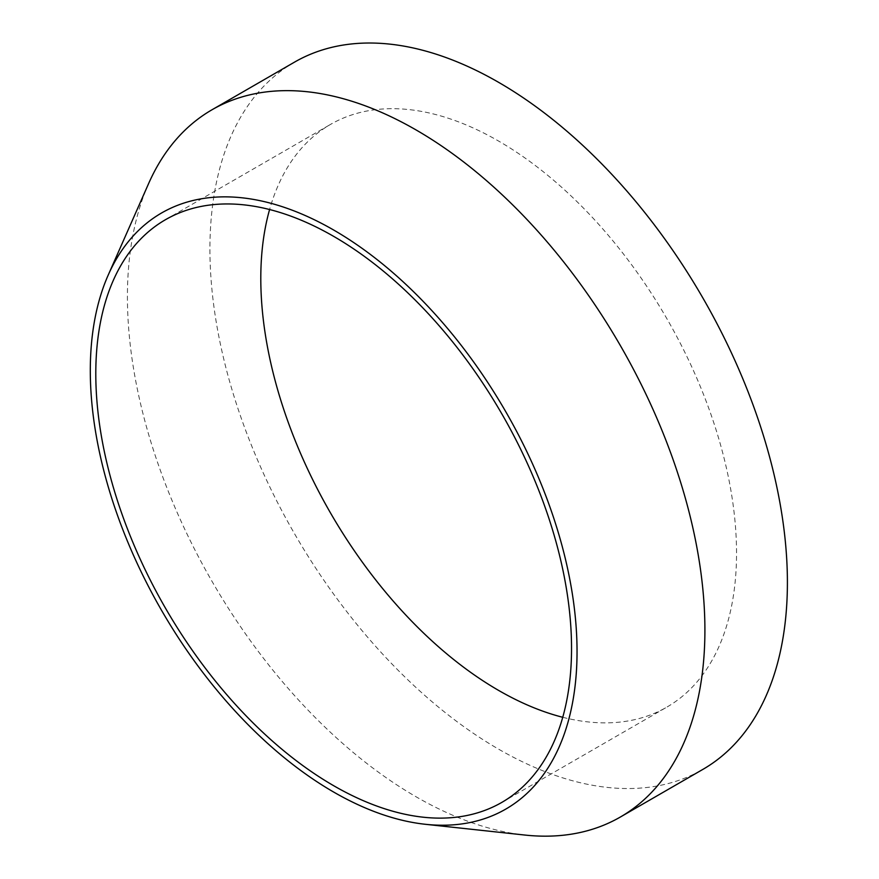 <?xml version="1.0" encoding="UTF-8"?>
<svg xmlns="http://www.w3.org/2000/svg" width="879" height="879" viewBox="0 0 879 879"><rect width="100%" height="100%" fill="white"/><g stroke="black" fill="none" stroke-linecap="round" stroke-linejoin="round"><path stroke-width="0.66" stroke-dasharray="4.39 3.3" d="M562.747 717.286A336.393 194.215 -120 0 0 666.864 707.112A336.393 194.215 -120 0 0 666.864 318.67A336.393 194.215 -120 0 0 330.46 124.444A336.393 194.215 -120 0 0 269.589 209.532M294.498 62.145A408.339 235.759 -120 0 0 231.902 389.353A408.339 235.759 -120 0 0 498.668 749.194A408.339 235.759 -120 0 0 702.837 769.411M148.661 183.458A408.339 235.759 -120 0 0 416.163 796.824A408.339 235.759 -120 0 0 524.862 835.05M501.865 802.373L666.864 707.112M165.472 219.706L330.46 124.444"/><path stroke-width="1.32" d="M269.589 209.532A336.393 194.215 -120 0 0 498.668 690.444A336.393 194.215 -120 0 0 562.747 717.286M425.282 824.282L524.862 835.05A408.339 235.759 -120 0 0 620.332 817.041L702.837 769.411A408.339 235.759 -120 0 0 702.837 297.904A408.339 235.759 -120 0 0 294.498 62.145L211.993 109.776A408.339 235.759 -120 0 0 148.661 183.458L108.205 275.083A344.172 198.709 -120 0 0 333.668 792.056A344.172 198.709 -120 0 0 425.282 824.282A344.172 198.709 -120 0 0 505.755 411.68A344.172 198.709 -120 0 0 108.205 275.083M333.668 785.705A336.393 194.215 -120 0 0 501.865 802.373A336.393 194.215 -120 0 0 501.865 413.932A336.393 194.215 -120 0 0 165.472 219.706A336.393 194.215 -120 0 0 113.907 489.273A336.393 194.215 -120 0 0 333.668 785.705M620.332 817.041A408.339 235.759 -120 0 0 620.343 345.535A408.339 235.759 -120 0 0 211.993 109.776"/></g></svg>
